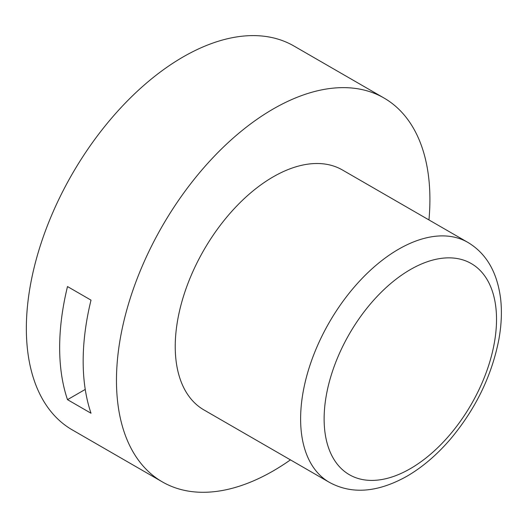 <?xml version="1.0" encoding="UTF-8"?>
<svg xmlns="http://www.w3.org/2000/svg" width="527" height="527" viewBox="0 0 527 527"><rect width="100%" height="100%" fill="white"/><g stroke="black" fill="none" stroke-linecap="round" stroke-linejoin="round"><path stroke-width="0.79" d="M467.831 242.38L342.451 169.997A138.522 79.979 120 0 0 235.701 207.104A138.522 79.979 120 0 0 175.234 346.509A138.522 79.979 120 0 0 203.929 409.927L329.303 482.31C351.753 494.589 377.609 492.58 406.877 476.276C422.456 467.218 437.035 454.761 450.618 438.912C475.749 408.814 491.836 375.652 498.871 339.421C501.454 325.093 502.047 311.635 500.65 299.046C497.33 272.347 486.388 253.461 467.831 242.38A138.522 79.979 120 0 0 361.081 279.494A138.522 79.979 120 0 0 300.614 418.899A138.522 79.979 120 0 0 329.303 482.31M59.656 347.642A221.643 127.962 -60 0 1 67.502 286.556L91.013 300.133A221.643 127.962 120 0 0 83.161 361.212A221.643 127.962 120 0 0 91.013 413.234L67.502 399.664A221.643 127.962 -60 0 1 59.656 347.642M67.502 399.664L85.242 389.42M428.958 219.937A221.643 127.962 120 0 0 384.005 98.015L293.895 45.987A221.643 127.962 120 0 0 123.094 105.367A221.643 127.962 120 0 0 26.35 328.413A221.643 127.962 120 0 0 72.252 429.88L162.369 481.909A221.643 127.962 120 0 0 290.436 459.873M384.005 98.015A221.643 127.962 120 0 0 213.211 157.395A221.643 127.962 120 0 0 116.467 380.441A221.643 127.962 120 0 0 162.369 481.909M410.322 468.668A121.902 70.381 -60 0 1 335.673 362.464A121.902 70.381 -60 0 1 484.972 276.267A121.902 70.381 -60 0 1 410.322 468.668"/></g></svg>
